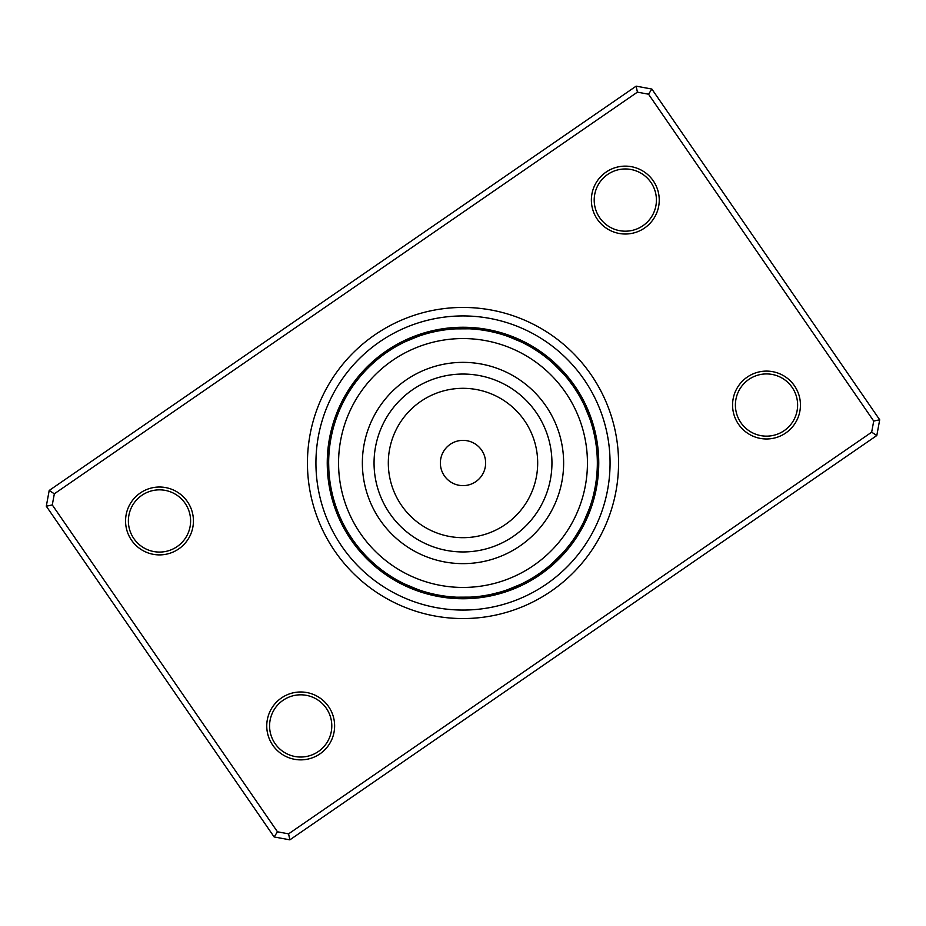 <?xml version="1.0" encoding="UTF-8"?>
<svg xmlns="http://www.w3.org/2000/svg" width="926" height="926" viewBox="0 0 926 926"><rect width="100%" height="100%" fill="white"/><g stroke="black" fill="none" stroke-linecap="round" stroke-linejoin="round"><path stroke-width="1.39" d="M485.004 468.278A22.629 22.629 0 0 0 468.278 440.996A22.629 22.629 0 0 0 440.996 457.722A22.629 22.629 0 0 0 457.722 485.004A22.629 22.629 0 0 0 485.004 468.278M584.005 492.053A124.443 124.443 0 0 0 492.053 341.995A124.443 124.443 0 0 0 341.995 433.947A124.443 124.443 0 0 0 433.947 584.005A124.443 124.443 0 0 0 584.005 492.053M365.145 439.514A100.633 100.633 0 0 0 439.514 560.855A100.633 100.633 0 0 0 560.855 486.486A100.633 100.633 0 0 0 486.486 365.145A100.633 100.633 0 0 0 365.145 439.514M336.543 417.672L336.809 416.931M372.692 363.536A14.145 14.145 0 0 0 363.536 372.692L364.045 372.148M438.276 330.952L442.478 330.235M430.706 332.596L434.745 331.658M417.638 336.555A14.145 14.145 0 0 0 405.669 341.509L418.679 336.184M494.715 332.457L499.23 333.638M486.613 330.744L489.97 331.392A14.145 14.145 -125.9 0 0 481.717 328.684M482.573 330.096L485.907 330.628A14.145 14.145 52.3 0 0 477.573 328.163M474.32 329.135L477.712 329.471A14.145 14.145 -131.2 0 0 469.262 327.526M455.256 328.88L469.482 328.811A14.145 14.145 0 0 0 456.518 328.811L455.256 328.88M542.266 354.531L545.981 357.343M538.886 352.146L542.37 354.612M535.436 349.866L538.99 352.216M532.033 347.759L535.888 350.144M524.706 343.662L528.804 345.884M508.328 336.543L521.477 342.053M575.532 389.626L577.801 393.237M568.286 379.556L573.53 386.628M562.464 372.692A14.145 14.145 0 0 0 553.308 363.536L563.309 373.641M593.404 430.706L594.064 433.507A14.145 14.145 119.8 0 0 593.149 424.872M589.445 417.638A14.145 14.145 0 0 0 584.491 405.669L589.874 418.83M594.457 490.664L593.508 494.843M595.256 486.613L594.608 489.97A14.145 14.145 -35.9 0 0 597.316 481.717M595.904 482.573L595.372 485.907A14.145 14.145 142.3 0 0 597.837 477.573M596.842 474.529L596.529 477.712A14.145 14.145 -41.2 0 0 598.474 469.262M597.212 457.143L597.189 456.518A14.145 14.145 0 0 1 597.189 469.482L596.911 473.742M580.382 528.341L575.856 535.888M589.457 508.328L583.947 521.477M539.8 573.217L536.27 575.602M546.444 568.286L539.372 573.53M553.308 562.464A14.145 14.145 0 0 0 562.464 553.308L552.359 563.309M487.724 595.048L483.129 595.823M499.797 592.2L491.255 594.342M508.362 589.445A14.145 14.145 0 0 0 520.331 584.491L507.17 589.874M431.285 593.543L426.921 592.409M435.336 594.457L431.157 593.508M439.387 595.256L436.03 594.608A14.145 14.145 54.1 0 0 444.283 597.316M443.427 595.904L440.093 595.372A14.145 14.145 -127.7 0 0 448.427 597.837M451.68 596.865L448.288 596.529A14.145 14.145 48.8 0 0 456.738 598.474M451.749 596.865L452.397 596.923A14.145 14.145 -133 0 0 460.916 598.601M470.744 597.12L456.518 597.189A14.145 14.145 0 0 0 469.482 597.189L470.744 597.12M404.998 584.179L401.178 582.269M417.672 589.457L404.662 584.017M363.536 553.308A14.145 14.145 0 0 0 372.692 562.464L372.148 561.955M336.555 508.362A14.145 14.145 0 0 0 341.509 520.331L341.185 519.66M331.52 435.405L331.392 436.03A14.145 14.145 144.1 0 0 328.684 444.283M330.732 439.456L330.628 440.093A14.145 14.145 -37.7 0 0 328.163 448.427M330.073 443.542L329.98 444.179A14.145 14.145 -39.5 0 0 327.781 452.582M329.54 447.64L329.471 448.288A14.145 14.145 138.8 0 0 327.526 456.738M329.089 452.27L329.158 451.425M328.846 455.881L328.811 456.518A14.145 14.145 0 0 0 328.811 469.482L328.661 463A134.339 134.339 0 0 0 463 597.339A134.339 134.339 0 0 0 597.339 463A134.339 134.339 0 0 0 463 328.661A134.339 134.339 0 0 0 328.661 463M446.969 329.621L445.707 329.772A14.145 14.145 35.1 0 0 437.026 329.887M483.071 330.165L481.821 329.98A14.145 14.145 50.5 0 0 473.417 327.781M474.864 329.181L473.603 329.077A14.145 14.145 47 0 0 465.084 327.399M596.379 446.969L596.228 445.707A14.145 14.145 125.1 0 0 596.112 437.026M595.823 442.871L595.626 441.621A14.145 14.145 123.3 0 0 595.244 432.951M595.14 438.797L594.909 437.547A14.145 14.145 -58.4 0 0 594.26 428.888M329.621 479.031L329.772 480.293A14.145 14.145 -54.9 0 0 329.887 488.974M442.929 595.835L444.179 596.02A14.145 14.145 -129.5 0 0 452.582 598.219M479.031 596.379L480.293 596.228A14.145 14.145 -144.9 0 0 488.974 596.112M595.835 483.071L596.02 481.821A14.145 14.145 140.5 0 0 598.219 473.417M592.362 499.23L592.698 498.003A14.145 14.145 147.6 0 0 595.916 489.947M565.196 375.794A14.145 14.145 92 0 0 560.357 368.594M567.835 378.989A14.145 14.145 -86.2 0 0 563.216 371.627M570.37 382.253A14.145 14.145 95.5 0 0 565.983 374.752M572.8 385.586A14.145 14.145 97.3 0 0 568.645 377.97M575.127 389.001A14.145 14.145 -80.9 0 0 571.215 381.257M577.349 392.497A14.145 14.145 100.8 0 0 573.68 384.626M579.468 396.039A14.145 14.145 102.6 0 0 576.041 388.075M405.669 584.491A14.145 14.145 0 0 0 417.638 589.445M584.491 520.331A14.145 14.145 0 0 0 589.445 508.362M520.331 341.509A14.145 14.145 0 0 0 508.362 336.555M341.509 405.669A14.145 14.145 0 0 0 336.555 417.638M335.212 504.45A14.145 14.145 -65.5 0 0 336.925 512.969M360.804 550.206A14.145 14.145 -88 0 0 365.643 557.406M401.953 582.674A14.145 14.145 -110.5 0 0 409.176 587.478M504.45 590.788A14.145 14.145 -155.5 0 0 512.969 589.075M550.206 565.196A14.145 14.145 -178 0 0 557.406 560.357M582.674 524.047A14.145 14.145 159.5 0 0 587.478 516.824M596.923 473.603A14.145 14.145 137 0 0 598.601 465.084M590.788 421.55A14.145 14.145 114.5 0 0 589.075 413.031M329.077 452.397A14.145 14.145 -43 0 0 327.399 460.916M524.047 343.326A14.145 14.145 69.5 0 0 516.824 338.522M421.55 335.212A14.145 14.145 24.5 0 0 413.031 336.925M375.794 360.804A14.145 14.145 2 0 0 368.594 365.643M343.326 401.953A14.145 14.145 -20.5 0 0 338.522 409.176M333.997 500.503A14.145 14.145 116.3 0 0 335.444 509.057M358.165 547.011A14.145 14.145 93.8 0 0 362.784 554.373M398.307 580.741A14.145 14.145 71.3 0 0 405.38 585.764M500.503 592.003A14.145 14.145 26.3 0 0 509.057 590.557M547.011 567.835A14.145 14.145 3.8 0 0 554.373 563.216M580.741 527.693A14.145 14.145 -18.7 0 0 585.764 520.62M592.003 425.497A14.145 14.145 -63.7 0 0 590.557 416.943M527.693 345.259A14.145 14.145 -108.7 0 0 520.62 340.236M425.497 333.997A14.145 14.145 -153.7 0 0 416.943 335.444M378.989 358.165A14.145 14.145 -176.2 0 0 371.627 362.784M345.259 398.307A14.145 14.145 161.3 0 0 340.236 405.38M332.909 496.521A14.145 14.145 -62 0 0 334.089 505.121M355.63 543.747A14.145 14.145 -84.5 0 0 360.017 551.248M394.707 578.692A14.145 14.145 -107 0 0 401.629 583.936M496.521 593.091A14.145 14.145 -152 0 0 505.121 591.911M543.747 570.37A14.145 14.145 -174.5 0 0 551.248 565.983M578.692 531.293A14.145 14.145 163 0 0 583.936 524.371M593.091 429.479A14.145 14.145 118 0 0 591.911 420.879M531.293 347.308A14.145 14.145 73 0 0 524.371 342.064M429.479 332.909A14.145 14.145 28 0 0 420.879 334.089M382.253 355.63A14.145 14.145 5.5 0 0 374.752 360.017M347.308 394.707A14.145 14.145 -17 0 0 342.064 401.629M331.936 492.493A14.145 14.145 -60.2 0 0 332.851 501.128M353.2 540.414A14.145 14.145 -82.7 0 0 357.355 548.03M391.177 576.539A14.145 14.145 -105.2 0 0 397.937 581.991M492.493 594.064A14.145 14.145 -150.2 0 0 501.128 593.149M540.414 572.8A14.145 14.145 -172.7 0 0 548.03 568.645M576.539 534.823A14.145 14.145 164.8 0 0 581.991 528.063M534.823 349.461A14.145 14.145 74.8 0 0 528.063 344.009M433.507 331.936A14.145 14.145 29.8 0 0 424.872 332.851M385.586 353.2A14.145 14.145 7.3 0 0 377.97 357.355M349.461 391.177A14.145 14.145 -15.2 0 0 344.009 397.937M331.091 488.453A14.145 14.145 121.6 0 0 331.74 497.112M350.873 536.999A14.145 14.145 99.1 0 0 354.785 544.743M387.728 574.27A14.145 14.145 76.6 0 0 394.302 579.931M488.453 594.909A14.145 14.145 31.6 0 0 497.112 594.26M536.999 575.127A14.145 14.145 9.1 0 0 544.743 571.215M574.27 538.272A14.145 14.145 -13.4 0 0 579.931 531.698M538.272 351.73A14.145 14.145 -103.4 0 0 531.698 346.069M437.547 331.091A14.145 14.145 -148.4 0 0 428.888 331.74M389.001 350.873A14.145 14.145 -170.9 0 0 381.257 354.785M351.73 387.728A14.145 14.145 166.6 0 0 346.069 394.302M330.374 484.379A14.145 14.145 -56.7 0 0 330.756 493.049M348.651 533.503A14.145 14.145 -79.2 0 0 352.32 541.374M384.336 571.898A14.145 14.145 -101.7 0 0 390.737 577.766M432.002 593.716A14.145 14.145 -124.2 0 0 440.151 596.68M484.379 595.626A14.145 14.145 -146.7 0 0 493.049 595.244M533.503 577.349A14.145 14.145 -169.2 0 0 541.374 573.68M571.898 541.664A14.145 14.145 168.3 0 0 577.766 535.263M593.716 493.998A14.145 14.145 145.8 0 0 596.68 485.849M332.284 432.002A14.145 14.145 -34.2 0 0 329.32 440.151M541.664 354.102A14.145 14.145 78.3 0 0 535.263 348.234M493.998 332.284A14.145 14.145 55.8 0 0 485.849 329.32M441.621 330.374A14.145 14.145 33.3 0 0 432.951 330.756M392.497 348.651A14.145 14.145 10.8 0 0 384.626 352.32M354.102 384.336A14.145 14.145 -11.7 0 0 348.234 390.737M346.532 529.961A14.145 14.145 -77.4 0 0 349.959 537.925M381.026 569.432A14.145 14.145 -99.9 0 0 387.242 575.486M427.997 592.698A14.145 14.145 -122.4 0 0 436.053 595.916M529.961 579.468A14.145 14.145 -167.4 0 0 537.925 576.041M569.432 544.974A14.145 14.145 170.1 0 0 575.486 538.758M333.302 427.997A14.145 14.145 -32.4 0 0 330.084 436.053M544.974 356.568A14.145 14.145 80.1 0 0 538.758 350.514M498.003 333.302A14.145 14.145 57.6 0 0 489.947 330.084M396.039 346.532A14.145 14.145 12.6 0 0 388.075 349.959M356.568 381.026A14.145 14.145 -9.9 0 0 350.514 387.242M187.446 501.707A33.938 33.938 0 0 1 178.741 548.91A33.938 33.938 0 0 1 131.55 540.217A33.938 33.938 0 0 1 140.243 493.014A33.938 33.938 0 0 1 187.446 501.707M133.876 538.619A31.114 31.114 0 0 0 177.144 546.583A31.114 31.114 0 0 0 185.119 503.316A31.114 31.114 0 0 0 141.84 495.341A31.114 31.114 0 0 0 133.876 538.619M653.258 180.825A33.938 33.938 0 0 1 644.565 228.028A33.938 33.938 0 0 1 597.363 219.323A33.938 33.938 0 0 1 606.055 172.12A33.938 33.938 0 0 1 653.258 180.825M599.689 217.726A31.114 31.114 0 0 0 642.968 225.689A31.114 31.114 0 0 0 650.932 182.422A31.114 31.114 0 0 0 607.664 174.458A31.114 31.114 0 0 0 599.689 217.726M794.45 385.783A33.938 33.938 0 0 1 785.757 432.986A33.938 33.938 0 0 1 738.554 424.293A33.938 33.938 0 0 1 747.259 377.09A33.938 33.938 0 0 1 794.45 385.783M740.881 422.684A31.114 31.114 0 0 0 784.16 430.659A31.114 31.114 0 0 0 792.124 387.381A31.114 31.114 0 0 0 748.856 379.417A31.114 31.114 0 0 0 740.881 422.684M328.637 706.677A33.938 33.938 0 0 1 319.945 753.88A33.938 33.938 0 0 1 272.742 745.175A33.938 33.938 0 0 1 281.435 697.972A33.938 33.938 0 0 1 328.637 706.677M275.068 743.578A31.114 31.114 0 0 0 318.336 751.542A31.114 31.114 0 0 0 326.311 708.274A31.114 31.114 0 0 0 283.032 700.311A31.114 31.114 0 0 0 275.068 743.578M591.101 374.752A155.556 155.556 0 0 1 551.248 591.101A155.556 155.556 0 0 1 334.899 551.248A155.556 155.556 0 0 1 374.752 334.899A155.556 155.556 0 0 1 591.101 374.752A155.556 155.556 0 0 1 551.248 591.101A155.556 155.556 0 0 1 334.899 551.248A155.556 155.556 0 0 1 374.752 334.899A155.556 155.556 0 0 1 591.101 374.752M651.869 89.058L879.7 419.791L876.806 435.521L289.861 839.847L274.131 836.942L46.3 506.209L49.194 490.479L636.139 86.153L651.869 89.058L648.536 94.197L637.412 92.149L54.333 493.813L52.284 504.936L277.464 831.803L288.588 833.851L871.667 432.187L873.716 421.064L648.536 94.197M873.716 421.064L879.7 419.791M876.806 435.521L871.667 432.187M289.861 839.847L288.588 833.851M274.131 836.942L277.464 831.803M637.412 92.149L636.139 86.153M46.3 506.209L52.284 504.936M54.333 493.813L49.194 490.479M574.791 385.992A135.752 135.752 0 0 0 385.992 351.209A135.752 135.752 0 0 0 351.209 540.008A135.752 135.752 0 0 0 540.008 574.791A135.752 135.752 0 0 0 574.791 385.992A135.752 135.752 0 0 1 540.008 574.791A135.752 135.752 0 0 1 351.209 540.008M376.512 442.234A88.942 88.942 0 0 0 442.234 549.488A88.942 88.942 0 0 0 549.488 483.766A88.942 88.942 0 0 0 483.766 376.512A88.942 88.942 0 0 0 376.512 442.234M390.378 445.568A74.682 74.682 0 0 0 445.568 535.622A74.682 74.682 0 0 0 535.622 480.432A74.682 74.682 0 0 0 480.432 390.378A74.682 74.682 0 0 0 390.378 445.568M341.891 546.433A147.072 147.072 0 0 1 379.567 341.891A147.072 147.072 0 0 1 584.109 379.567A147.072 147.072 0 0 1 546.433 584.109A147.072 147.072 0 0 1 341.891 546.433"/></g></svg>
